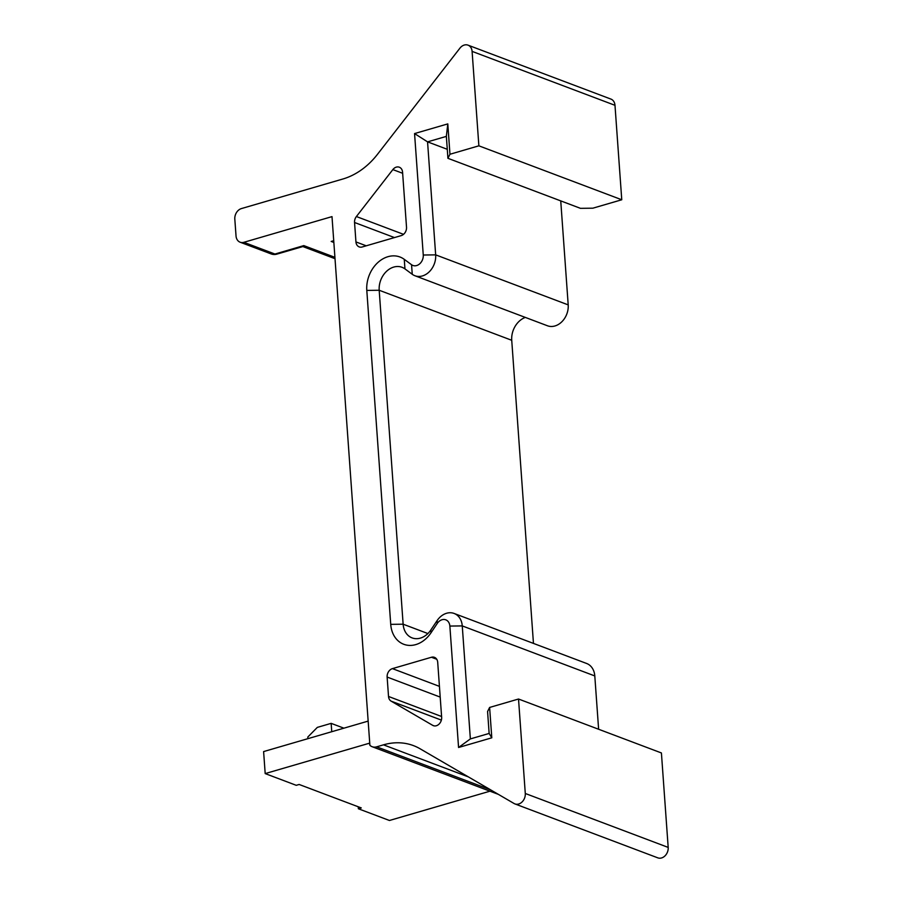 <?xml version="1.0" encoding="UTF-8"?>
<svg xmlns="http://www.w3.org/2000/svg" width="903" height="903" viewBox="0 0 903 903"><rect width="100%" height="100%" fill="white"/><g stroke="black" fill="none" stroke-linecap="round" stroke-linejoin="round"><path stroke-width="1.35" d="M491.796 737.807L489.144 733.439L487.575 711.508L489.618 707.444L491.796 737.807L458.566 747.492L449.863 626.061A8.906 6.987 -69.3 0 0 444.965 619.593A8.906 6.987 -69.3 0 0 437.266 623.431L431.024 632.766A28.512 22.338 110.7 0 1 406.395 645.047A28.512 22.338 110.7 0 1 390.728 624.357L366.799 290.416A28.512 22.338 110.7 0 1 378.91 261.622A28.512 22.338 110.7 0 1 404.262 259.342L411.554 264.726A8.906 6.987 -69.3 0 0 419.477 264.015A8.906 6.987 -69.3 0 0 423.259 255.018L414.556 133.576L447.798 123.892L449.965 154.255L447.922 158.307L580.46 208.333L592.853 208.187L621.761 199.766L614.988 105.312A8.906 6.987 110.7 0 0 610.913 99.082L468.014 45.15A8.906 6.987 110.7 0 1 472.1 51.381L478.872 145.823L449.965 154.255M489.618 707.444L518.525 699.024L525.286 793.477A8.906 6.987 110.7 0 1 522.182 801.853A8.906 6.987 110.7 0 1 514.924 803.918A8.906 6.987 110.7 0 1 514.1 803.523L420.087 748.779A71.269 55.851 110.7 0 0 413.484 745.63A71.269 55.851 110.7 0 0 383.47 744.84L376.653 746.837L490.622 789.854M468.014 45.15A8.906 6.987 110.7 0 0 459.943 48.141L377.477 154.323A71.269 55.851 110.7 0 1 342.914 178.997L241.44 208.57A8.906 6.987 -69.3 0 0 234.814 219.113L236.033 235.976A8.906 6.987 -69.3 0 0 240.108 242.207A8.906 6.987 -69.3 0 0 243.855 242.309L331.999 216.618L369.891 745.291A10.689 8.375 -69.3 0 0 372.149 746.713A10.689 8.375 -69.3 0 0 376.653 746.837M402.569 172.18L406.519 227.184A7.122 5.587 110.7 0 1 401.214 235.615L362.205 246.982A7.122 5.587 110.7 0 1 359.202 246.903A7.122 5.587 110.7 0 1 355.94 241.925L354.552 222.499A7.122 5.587 110.7 0 1 356.392 216.539L392.85 169.595A7.122 5.587 110.7 0 1 399.307 167.202A7.122 5.587 110.7 0 1 402.569 172.18M388.527 696.473L387.127 677.058A7.122 5.587 110.7 0 1 392.433 668.626L431.442 657.26A7.122 5.587 110.7 0 1 434.445 657.339A7.122 5.587 110.7 0 1 437.707 662.317L441.646 717.309A7.122 5.587 110.7 0 1 439.151 724.014A7.122 5.587 110.7 0 1 433.35 725.662A7.122 5.587 110.7 0 1 432.695 725.346L391.123 701.146A7.122 5.587 110.7 0 1 388.527 696.473L441.59 716.508M518.525 699.024L661.414 752.955L668.186 847.409A8.906 6.987 110.7 0 1 665.071 855.796A8.906 6.987 110.7 0 1 657.813 857.85L514.924 803.918M489.144 733.439L470.361 738.914L462.257 625.914A17.823 13.963 -69.3 0 0 454.107 613.453A17.823 13.963 -69.3 0 0 437.075 620.654L430.833 629.989A19.595 15.362 110.7 0 1 412.107 637.902A19.595 15.362 110.7 0 1 403.133 624.199L379.192 290.258A19.595 15.362 110.7 0 1 386.044 271.814A19.595 15.362 110.7 0 1 402.016 267.288A19.595 15.362 110.7 0 1 404.95 268.891L412.253 274.286A17.823 13.963 -69.3 0 0 414.917 275.742A17.823 13.963 -69.3 0 0 429.433 271.622A17.823 13.963 -69.3 0 0 435.664 254.86L427.559 141.861L414.556 133.576M454.107 613.453L586.634 663.479A17.823 13.963 110.7 0 1 594.795 675.941L598.621 729.263M470.361 738.914L458.566 747.492M560.74 200.895L568.201 304.887A17.823 13.963 110.7 0 1 561.971 321.649A17.823 13.963 110.7 0 1 547.455 325.769L414.917 275.742M447.798 123.892L446.353 136.387L427.559 141.861L447.278 149.3M525.332 317.416A19.595 15.362 -69.3 0 0 511.73 340.284L533.459 643.399M333.726 240.706L331.187 241.44L333.85 242.444M271.171 253.935A8.906 8.906 0 0 0 276.803 254.149A8.906 4.763 -106.3 0 1 274.918 254.036A8.906 6.987 110.7 0 1 271.171 253.935L240.108 242.207M276.803 254.149L303.013 246.519L303.814 245.605L334.923 257.344M478.872 145.823L621.761 199.766M446.353 136.387L447.922 158.307M369.745 743.203A12.473 9.775 -69.3 0 0 368.503 743.474L265.189 773.589L263.608 751.578L368.164 721.102M489.968 791.186L389.441 820.488L358.378 808.761L358.243 806.774M265.189 773.589L296.252 785.317L299.141 784.47L361.268 807.925L358.378 808.761M307.912 738.665L307.799 737.051L317.325 727.389L331.153 723.359L331.751 731.712M331.153 723.359L343.908 728.179M440.201 697.093L387.127 677.058M441.375 720.109L391.123 701.146M434.061 725.865L432.695 725.346M436.747 659.258L431.442 657.26M439.434 686.37L392.433 668.626M402.648 173.286L392.85 169.595M366.234 245.808L355.94 241.925M394.487 237.579L354.552 222.499M403.539 234.34L356.392 216.539M449.863 626.061L462.257 625.914L594.795 675.941M437.266 623.431L437.075 620.654M431.024 632.766L430.833 629.989M390.728 624.357L403.133 624.199L427.898 633.556M366.799 290.416L379.192 290.258L511.73 340.284M404.262 259.342L404.95 268.891M411.554 264.726L412.253 274.286M423.259 255.018L435.664 254.86L568.201 304.887M303.814 245.605L274.918 254.036L243.855 242.309M472.1 51.381L614.988 105.312M368.503 743.474L369.801 743.959M383.47 744.84L468.352 776.885M525.286 793.477L668.186 847.409M335.013 258.698L302.855 246.564M372.149 746.713L498.332 794.347"/></g></svg>

